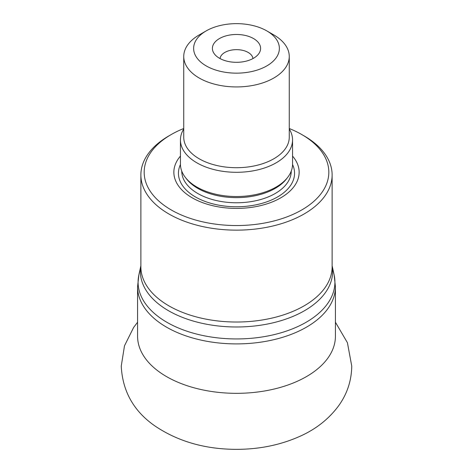 <?xml version="1.0" encoding="UTF-8"?>
<svg xmlns="http://www.w3.org/2000/svg" width="473" height="473" viewBox="0 0 473 473"><rect width="100%" height="100%" fill="white"/><g stroke="black" fill="none" stroke-linecap="round" stroke-linejoin="round"><path stroke-width="0.71" d="M292.556 156.102A62.643 36.167 180 0 1 236.5 208.41A62.643 36.167 180 0 1 180.444 156.102M183.743 128.502A92.33 53.307 0 0 0 171.214 134.551A92.33 53.307 0 0 0 171.214 209.935A92.33 53.307 0 0 0 301.786 209.935A92.33 53.307 0 0 0 301.786 134.551A92.33 53.307 0 0 0 289.257 128.502M304.115 135.899L301.786 134.551L304.115 135.899A95.623 55.211 180 0 1 332.123 174.939A95.623 55.211 180 0 1 273.092 225.94A95.623 55.211 180 0 1 168.885 213.973A95.623 55.211 180 0 1 140.877 174.939A95.623 55.211 180 0 1 168.885 135.899L171.214 134.551M292.556 139.937L292.556 164.166A56.056 32.365 180 0 1 257.951 194.066A56.056 32.365 180 0 1 196.863 187.054A56.056 32.365 180 0 1 180.444 164.166L180.444 139.937A56.056 32.365 0 0 0 196.863 162.824A56.056 32.365 0 0 0 257.951 169.837A56.056 32.365 0 0 0 292.556 139.937A56.056 32.365 0 0 0 289.257 128.999M253.54 38.561A24.099 13.918 180 0 1 258.5 54.082A24.099 13.918 180 0 1 236.5 62.312A24.099 13.918 180 0 1 214.5 54.082A24.099 13.918 180 0 1 222.83 36.935A24.099 13.918 180 0 1 253.54 38.561M273.808 34.937L266.813 30.899A42.866 24.75 0 0 0 206.187 30.899A42.866 24.75 0 0 0 206.187 65.901A42.866 24.75 0 0 0 266.813 65.901A42.866 24.75 0 0 0 266.813 30.899L273.808 34.937A52.757 30.461 180 0 1 289.257 56.476A52.757 30.461 180 0 1 256.691 84.614A52.757 30.461 180 0 1 199.192 78.015A52.757 30.461 180 0 1 183.743 56.476A52.757 30.461 180 0 1 199.192 34.937L206.187 30.899M183.743 56.476L183.743 137.247A52.757 30.461 0 0 0 199.192 158.786A52.757 30.461 0 0 0 256.691 165.384A52.757 30.461 0 0 0 289.257 137.247L289.257 56.476M183.743 128.999A56.056 32.365 0 0 0 180.444 139.937M252.954 58.569A16.484 9.519 0 0 0 248.159 52.438A16.484 9.519 0 0 0 230.676 50.262A16.484 9.519 0 0 0 220.046 58.569M335.422 286.792A98.922 57.115 180 0 1 274.358 339.555A98.922 57.115 180 0 1 166.549 327.174A98.922 57.115 180 0 1 137.578 286.792L137.578 336.22A98.922 57.115 0 0 0 166.549 376.603A98.922 57.115 0 0 0 274.358 388.983A98.922 57.115 0 0 0 335.422 336.22L335.422 286.792L334.151 275.032A98.419 56.825 0 0 1 279.768 333.152A98.419 56.825 0 0 1 166.904 322.296A98.419 56.825 0 0 1 138.849 275.032L137.578 286.792M332.123 265.832A96.125 55.495 180 0 1 277.769 321.61A96.125 55.495 180 0 1 168.53 310.731A96.125 55.495 180 0 1 140.877 265.832M140.877 174.939L140.877 266.813A95.623 55.211 0 0 0 168.885 305.854A95.623 55.211 0 0 0 273.092 317.821A95.623 55.211 0 0 0 332.123 266.813L332.123 174.939M292.551 164.515A58.055 33.518 180 0 1 236.5 206.766A58.055 33.518 180 0 1 180.45 164.515M291.238 171.149L291.238 171.167A54.738 31.602 180 0 1 236.5 202.769A54.738 31.602 180 0 1 181.762 171.167L181.762 171.149M287.046 178.155A54.738 31.602 180 0 1 236.5 197.637A54.738 31.602 180 0 1 185.954 178.155M140.877 265.714L138.849 275.032M332.123 265.714L334.151 275.032M335.422 322.219L347.424 342.718L351.746 366.09C351.54 380.493 347.283 393.566 338.975 405.302C329.474 418.333 316.951 428.443 301.407 435.645C281.488 444.827 259.653 449.397 235.897 449.35C204.803 449.19 177.795 441.374 154.872 425.913C133.711 411.179 122.507 391.236 121.254 366.09L124.494 345.804L133.64 327.434L137.578 322.219"/></g></svg>
